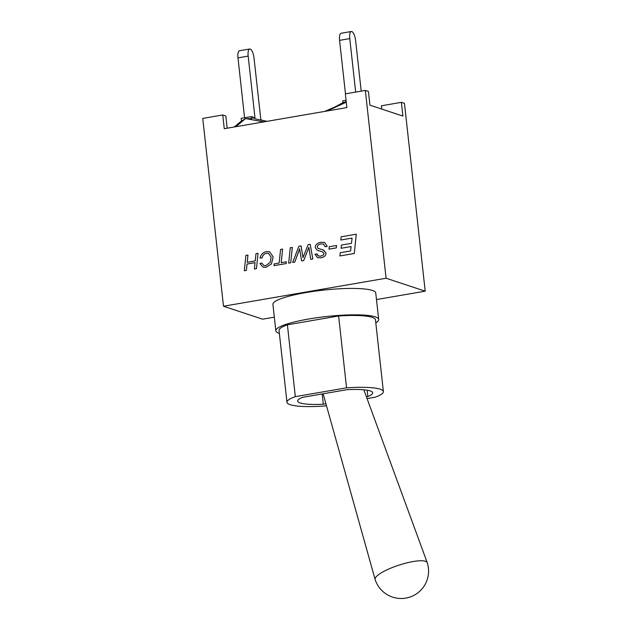 <?xml version="1.0" encoding="UTF-8"?>
<svg xmlns="http://www.w3.org/2000/svg" width="630" height="630" viewBox="0 0 630 630"><rect width="100%" height="100%" fill="white"/><g stroke="black" fill="none" stroke-linecap="round" stroke-linejoin="round"><path stroke-width="0.94" d="M367.148 390.206L367.849 396.553L366.4 396.798M325.93 403.767L323.308 404.224A37.721 6.292 -6.3 0 1 297.691 401.082A37.721 6.292 -6.3 0 1 302.526 397.341L347.067 389.671A37.721 6.292 -6.3 0 1 372.684 392.805A37.721 6.292 -6.3 0 1 367.849 396.553M322.174 393.955L323.308 404.224M326.45 405.618L323.82 406.074A48.502 8.088 -6.3 0 1 286.973 402.271A48.502 8.088 -6.3 0 1 295.328 396.64L346.555 387.82A48.502 8.088 -6.3 0 1 383.394 391.624A48.502 8.088 -6.3 0 1 375.039 397.246L367.07 398.625M286.973 402.271L279.043 330.435A48.502 8.088 -6.3 0 1 287.398 324.812L295.328 396.64M287.398 324.812L338.625 315.984L346.555 387.82M338.625 315.984A48.502 8.088 -6.3 0 1 375.464 319.796L383.394 391.624M279.373 333.42A51.739 8.631 -6.3 0 1 279.255 333.38A51.739 8.631 -6.3 0 1 275.83 330.789A51.739 8.631 -6.3 0 1 326.308 316.536A51.739 8.631 -6.3 0 1 378.677 319.441A51.739 8.631 -6.3 0 1 375.795 322.78M275.83 330.789L272.916 304.385A51.739 8.631 -6.3 0 1 323.395 290.131A51.739 8.631 -6.3 0 1 375.764 293.029L378.677 319.441M375.141 579.537A27.373 6.387 -17.9 0 1 375.126 579.474A27.373 6.387 -17.9 0 1 395.372 566.37A27.373 6.387 -17.9 0 1 425.423 561.267A27.373 6.387 -17.9 0 1 427.227 562.661A27.373 6.387 -17.9 0 1 427.25 562.716A27.373 27.373 0 0 1 409.602 597.177A27.373 27.373 0 0 1 375.141 579.537M267.12 121.33L255.221 118.889M235.777 126.724L245.503 118.684L251.583 118.597L252.63 118.038M346.059 100.288L342.759 100.855L342.98 102.855L346.201 101.548M245.897 118.613L263.773 121.905M327.065 110.998L346.272 102.218M251.583 118.597L251.362 116.597L241.164 118.353L241.463 121.078L245.503 118.684M249.708 48.998L239.502 50.754A8.19 2.764 80.2 0 0 237.975 57.866L248.173 56.101A8.19 2.764 -99.8 0 1 249.708 48.998A8.19 2.764 -99.8 0 1 254.024 58.039L260.836 119.731L264.458 120.991M244.582 117.763L237.975 57.866M351.304 31.5L341.106 33.256A8.19 2.764 80.2 0 0 339.57 40.359L349.768 38.603A8.19 2.764 -99.8 0 1 351.304 31.5A8.19 2.764 -99.8 0 1 355.619 40.54L361.203 91.129M345.468 93.838L339.57 40.359M355.674 92.082L349.768 38.603M251.362 116.597L254.985 117.794L248.173 56.101M256.441 268.671L254.394 269.026L255.048 262.647L247.023 264.033L246.369 270.404L244.314 270.758L245.905 255.418L247.96 255.063L247.212 262.293L255.237 260.907L255.977 253.677L258.032 253.323L256.457 268.679L254.394 269.026M255.048 262.663L247.039 264.041L246.369 270.404M246.385 270.412L244.314 270.758M247.228 262.285L247.96 255.063M256.457 268.679L258.032 253.323M259.993 258.017C261.048 254.339 263.183 252.213 266.38 251.638L269.616 251.787L273.176 256.945L271.404 263.97L266.136 267.254L262.986 267.112L259.899 263.584L261.804 263.08L263.939 265.545L265.86 265.632L270.16 262.434L271.12 257.253L268.514 253.41L266.411 253.299C264.151 253.74 262.702 255.292 262.064 257.938L259.993 258.017L262.08 257.946C262.718 255.3 264.167 253.748 266.427 253.299L268.522 253.41M269.616 251.787L273.192 256.953L271.42 263.978L266.151 267.262L263.001 267.112M263.946 265.545L261.804 263.08M281.2 262.694L286.359 261.804L286.177 263.545L273.963 265.655L274.144 263.907L279.153 263.049L280.555 249.448L282.602 249.094L281.2 262.694M286.374 261.812L286.177 263.545M286.201 263.553L273.979 265.655M281.224 262.686L282.602 249.094M290.714 262.765L288.666 263.12L290.257 247.779L292.304 247.425L290.729 262.773L288.666 263.12M292.32 247.432L290.729 262.773M310.204 244.338L312.811 258.969L310.7 259.324L308.889 247.338L303.699 260.529L301.589 260.891L299.596 248.787L294.769 262.072L292.666 262.426L298.856 246.291L301.061 245.913L302.991 257.599L308.094 244.7L310.204 244.338L312.787 258.962L310.716 259.332M308.905 247.338L303.715 260.536L301.589 260.891M299.62 248.795L299.092 250.433M299.116 250.441L294.769 262.072M294.785 262.072L292.682 262.434M303.014 257.599L301.061 245.913M322.45 251.787L317.323 250.362L315.244 247.637C315.197 244.897 317.016 243.109 320.702 242.282L324.56 242.432L327.19 246.283L325.19 246.81L323.426 244.023L320.82 243.92C318.347 244.534 317.173 245.605 317.315 247.133L317.969 248.322L323.599 250.094L325.978 252.921C326.088 255.449 324.442 257.072 321.032 257.796L317.551 257.662L314.929 254.323L316.898 253.835L318.544 256.04L320.93 256.15L323.45 254.969L324.001 253.378L322.395 251.772M323.434 244.023L320.835 243.928C318.363 244.542 317.197 245.613 317.331 247.141L317.969 248.322M317.985 248.33L319.134 248.858M323.19 249.945L325.993 252.929C326.104 255.457 324.458 257.079 321.056 257.804L317.575 257.67M323.214 249.952L323.615 250.102M318.559 256.04L317.126 254.796L316.898 253.835M322.466 251.795L317.339 250.37M317.874 250.567L317.323 250.362M324.56 242.432L327.206 246.291L325.214 246.818M336.302 247.873L329.01 249.126L329.238 246.747L336.546 245.487L336.325 247.881L329.025 249.133M336.325 247.881L336.546 245.487M354.257 253.488L339.932 255.953L340.263 252.732L350.619 250.953L351.115 246.55L341.066 248.283L341.397 245.062L351.469 243.322L352.068 238.085L340.814 240.022L341.153 236.801L356.257 234.195L354.28 253.496L339.932 255.953M351.115 246.558L341.082 248.283M352.068 238.093L340.83 240.03M356.273 234.202L354.28 253.496M381.741 109.069L381.378 105.785L401.381 102.344L402.893 116.078L369.944 105.163L368.424 91.437L365.345 90.413L386.08 278.232L425.195 291.178L376.488 299.565M365.345 90.413L345.35 93.862L346.862 107.588L224.264 128.709L222.752 114.975L225.831 115.999L227.178 128.205M401.381 102.344L404.46 103.359L425.195 291.178M274.326 317.166L262.6 319.182L223.485 306.235L202.75 118.424L222.752 114.975M223.485 306.235L386.08 278.232M323.135 393.789L375.126 579.474M363.833 389.789L427.227 562.661M253.874 118.456L254.362 118.621M324.726 111.408L334.585 107.147L342.956 102.643M234.218 126.992L241.455 120.968"/></g></svg>
